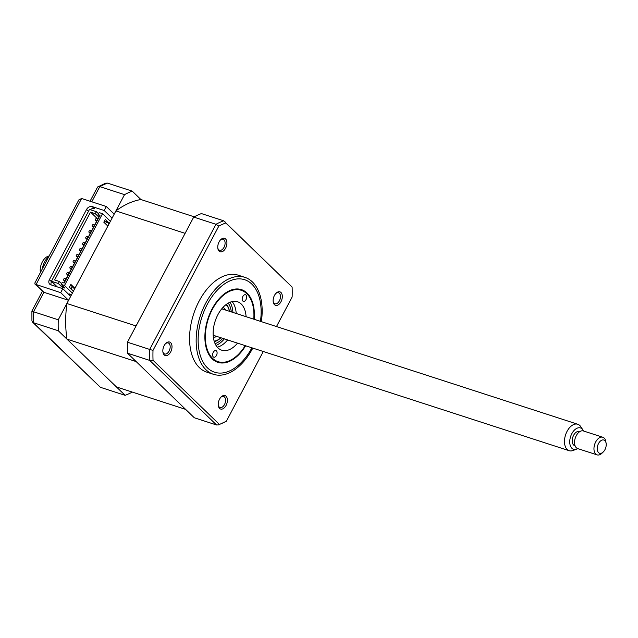 <?xml version="1.0" encoding="UTF-8"?>
<svg xmlns="http://www.w3.org/2000/svg" width="638" height="638" viewBox="0 0 638 638"><rect width="100%" height="100%" fill="white"/><g stroke="black" fill="none" stroke-linecap="round" stroke-linejoin="round"><path stroke-width="0.96" d="M66.982 339.153L136.173 361.587L185.626 409.381L116.435 386.939L66.982 339.153A97.287 58.233 -72 0 1 66.878 303.521L115.909 210.907A97.287 58.233 -72 0 1 140.91 199.527L194.215 216.816M115.909 210.907L185.108 233.341L136.069 325.954L66.878 303.521M70.69 296.303L62.811 288.687L50.809 284.795A4.633 3.565 134 0 1 49.7 284.141A4.633 3.565 134 0 1 49.389 279.667L86.569 209.455A4.633 3.565 134 0 1 92.207 206.608L94.336 208.666A4.633 3.565 -46 0 0 90.197 209.695M51.654 281.47L51.518 281.725A4.633 3.565 -46 0 0 51.064 284.883M54.397 284.117L53.568 285.688M112.097 218.116L104.209 210.5L92.207 206.608M62.811 288.687L60.698 292.683L68.585 300.299L58.265 319.782A108.867 65.164 108 0 0 58.297 330.763L33.583 322.748L32.53 322.142L31.932 320.794L31.9 311.073L42.387 291.263M32.969 311.137C31.382 310.889 31.573 311.097 33.551 311.767A108.867 65.164 108 0 0 33.583 322.748L100.405 387.314L32.53 322.142M60.698 292.683L35.018 284.141L43.87 292.284L33.551 311.767L58.265 319.782M140.91 199.527L132.226 191.137L107.511 183.122L105.565 183.194L97.534 187.109L90.054 201.233M132.226 191.137A108.867 65.164 108 0 0 124.522 194.646L99.807 186.631L98.021 186.623M124.522 194.646L114.202 214.129L106.323 206.513L81.608 198.498L78.833 199.925L34.843 283.017L35.018 284.141M68.585 300.299L43.87 292.284L35.991 284.668L81.608 198.498M58.297 330.763L125.12 395.329L100.405 387.314M125.12 395.329A108.867 65.164 108 0 0 132.321 392.091M106.323 206.513L104.209 210.5M170.657 342.686A7.09 4.243 108 0 0 165.864 343.324A7.09 4.243 108 0 0 162.953 352.288A7.09 4.243 108 0 0 164.189 354.887A7.09 4.243 108 0 0 170.681 351.937A7.09 4.243 108 0 0 170.657 342.686M162.881 351.769A5.79 3.469 108 0 0 163.799 353.452A5.79 3.469 108 0 0 164.652 353.97A5.79 3.469 108 0 0 169.445 350.302A5.79 3.469 108 0 0 169.078 343.475A5.79 3.469 108 0 0 168.225 342.957A5.79 3.469 108 0 0 165.497 343.707M225.573 238.963A7.09 4.243 108 0 0 220.78 239.609A7.09 4.243 108 0 0 217.869 248.573A7.09 4.243 108 0 0 219.113 251.173A7.09 4.243 108 0 0 225.597 248.214A7.09 4.243 108 0 0 225.573 238.963M217.797 248.054A5.79 3.469 108 0 0 218.714 249.729A5.79 3.469 108 0 0 219.568 250.256A5.79 3.469 108 0 0 224.361 246.587A5.79 3.469 108 0 0 223.994 239.76A5.79 3.469 108 0 0 223.141 239.234A5.79 3.469 108 0 0 220.413 239.984M280.959 292.483A7.09 4.243 108 0 0 276.166 293.121A7.09 4.243 108 0 0 273.255 302.085A7.09 4.243 108 0 0 274.492 304.685A7.09 4.243 108 0 0 280.983 301.734A7.09 4.243 108 0 0 280.959 292.483M273.184 301.567A5.79 3.469 108 0 0 274.101 303.249A5.79 3.469 108 0 0 274.954 303.768A5.79 3.469 108 0 0 279.747 300.099A5.79 3.469 108 0 0 279.38 293.273A5.79 3.469 108 0 0 278.527 292.754A5.79 3.469 108 0 0 275.799 293.504M226.043 396.198A7.09 4.243 108 0 0 221.25 396.844A7.09 4.243 108 0 0 218.34 405.808A7.09 4.243 108 0 0 219.576 408.408A7.09 4.243 108 0 0 226.067 405.449A7.09 4.243 108 0 0 226.043 396.198M218.268 405.289A5.79 3.469 108 0 0 219.177 406.972A5.79 3.469 108 0 0 220.038 407.491A5.79 3.469 108 0 0 224.831 403.822A5.79 3.469 108 0 0 224.464 396.995A5.79 3.469 108 0 0 223.611 396.477A5.79 3.469 108 0 0 220.884 397.219M261.365 321.656A50.96 30.504 108 0 0 252.401 281.94A50.96 30.504 108 0 0 244.88 277.347L238.293 275.209A50.96 30.504 108 0 0 196.081 307.492A50.96 30.504 108 0 0 199.343 367.568A50.96 30.504 108 0 0 206.856 372.161L213.443 374.299A50.96 30.504 108 0 0 252.792 348.093M244.88 277.347A50.96 30.504 108 0 0 202.669 309.629A50.96 30.504 108 0 0 205.93 369.705A50.96 30.504 108 0 0 213.443 374.299M245.622 345.764A38.216 22.872 -72 0 1 217.845 362.328A38.216 22.872 -72 0 1 212.207 358.883A38.216 22.872 -72 0 1 209.766 313.832A38.216 22.872 -72 0 1 241.427 289.62A38.216 22.872 -72 0 1 247.058 293.065A38.216 22.872 -72 0 1 254.195 319.327M193.713 217.079L215.955 224.297A108.867 65.164 -72 0 1 223.659 220.788L201.417 213.578A108.867 65.164 108 0 0 193.713 217.079L127.456 342.215A108.867 65.164 108 0 0 127.488 353.197L194.311 417.77L216.553 424.98L149.731 360.414A108.867 65.164 -72 0 1 149.699 349.433L153.008 350.382L218.802 226.123A107.543 64.366 -72 0 1 225.756 222.957L292.116 287.068A107.543 64.366 -72 0 1 292.14 296.989L276.485 326.56M127.456 342.215L149.699 349.433L215.955 224.297L218.802 226.123M127.488 353.197L149.731 360.414L153.04 360.295A107.543 64.366 -72 0 1 153.008 350.382M263.279 351.498L226.346 421.247A107.543 64.366 -72 0 1 219.392 424.414L153.04 360.295M223.659 220.788L292.116 287.068M226.346 421.247L218.499 424.908L216.553 424.98M219.392 424.414L218.499 424.908M224.815 221.498L225.756 222.957M214.177 341.131A19.922 11.923 108 0 0 220.892 337.749A20.847 12.481 -72 0 1 214.32 341.625M226.418 304.318A20.847 12.481 -72 0 1 229.481 311.312A19.922 11.923 108 0 0 226.131 304.741A19.922 11.923 108 0 0 226.011 304.621M225.557 310.044A15.751 9.426 108 0 0 224.233 308.329A15.751 9.426 108 0 0 222.997 307.396M213.355 337.119A15.751 9.426 108 0 0 216.984 336.481M230.055 302.245A25.48 15.248 -72 0 1 232.918 312.429M224.337 338.866A25.48 15.248 -72 0 1 216.051 345.437M246.021 299.597A3.477 2.081 108 0 0 245.494 294.748A3.477 2.081 108 0 0 242.823 296.503A3.477 2.081 108 0 0 243.349 301.351A3.477 2.081 108 0 0 246.021 299.597M216.449 355.446A3.477 2.081 108 0 0 215.923 350.597A3.477 2.081 108 0 0 213.251 352.351A3.477 2.081 108 0 0 213.778 357.2A3.477 2.081 108 0 0 216.449 355.446M253.764 319.191A37.522 22.458 108 0 0 253.294 307.428A37.522 22.458 108 0 0 236.243 289.628A37.522 22.458 108 0 0 212.382 309.302A37.522 22.458 108 0 0 209.16 353.843A37.522 22.458 108 0 0 237.902 354.872A37.522 22.458 108 0 0 245.191 345.629M237.511 343.14A25.48 15.248 -72 0 1 221.777 350.214A25.48 15.248 -72 0 1 217.917 314.654A25.48 15.248 -72 0 1 237.495 301.734A25.48 15.248 -72 0 1 246.085 316.695M232.08 301.583A25.48 15.248 -72 0 1 236.196 313.489M227.622 339.934A25.48 15.248 -72 0 1 217.303 347.16M96.785 218.635A1.156 0.893 134 0 1 95.724 220.628A1.156 0.893 134 0 1 96.785 218.635M93.619 224.616A1.156 0.893 134 0 1 92.558 226.61A1.156 0.893 134 0 1 93.619 224.616M90.444 230.597A1.156 0.893 134 0 1 89.392 232.591A1.156 0.893 134 0 1 90.444 230.597M87.278 236.586A1.156 0.893 134 0 1 86.226 238.58A1.156 0.893 134 0 1 87.278 236.586M84.112 242.568A1.156 0.893 134 0 1 83.052 244.561A1.156 0.893 134 0 1 84.112 242.568M80.938 248.549A1.156 0.893 134 0 1 79.886 250.543A1.156 0.893 134 0 1 80.938 248.549M77.772 254.538A1.156 0.893 134 0 1 76.719 256.532A1.156 0.893 134 0 1 77.772 254.538M74.606 260.519A1.156 0.893 134 0 1 73.545 262.513A1.156 0.893 134 0 1 74.606 260.519M71.44 266.501A1.156 0.893 134 0 1 70.379 268.494A1.156 0.893 134 0 1 71.44 266.501M68.266 272.49A1.156 0.893 134 0 1 67.213 274.484A1.156 0.893 134 0 1 68.266 272.49M65.1 278.471A1.156 0.893 134 0 1 64.047 280.465A1.156 0.893 134 0 1 65.1 278.471M74.598 288.926L70.555 285.019M71.065 288.831L72.23 286.637M74.917 288.328L70.874 284.42L69.39 287.212L73.442 291.119M109.026 223.906L106.658 221.609L105.493 223.802M109.345 223.3L105.302 219.392L103.819 222.184L107.87 226.099M72.381 293.113L64.502 285.497L61.144 284.412L62.205 282.419L64.143 283.049L100.054 215.229L98.108 214.599L99.616 216.051M106.658 221.609L104.496 220.907M98.531 213.802L96.346 211.688L95.285 213.682L98.978 217.255M97.949 219.201L90.524 212.135L95.285 213.682M96.513 221.49L94.48 225.35M93.347 227.479L91.306 231.331M90.181 233.46L88.14 237.312M87.015 239.441L84.974 243.301M83.841 245.431L81.808 249.283M80.675 251.412L78.633 255.264M77.509 257.393L75.467 261.253M74.335 263.382L72.301 267.234M71.169 269.364L69.127 273.216M68.003 275.345L65.961 279.197M64.837 281.334L63.959 282.985M90.524 212.135L54.613 279.954L59.382 281.502L61.567 283.615M61.144 284.412L64.98 288.113L62.157 287.204L58.321 283.495L51.439 281.262L57.268 286.893M62.795 285.999L62.157 287.204M59.382 281.502L58.321 283.495M51.439 281.262L89.464 209.455L96.346 211.688M98.108 214.599L99.169 212.606L102.519 213.69L110.406 221.306M64.502 285.497L102.519 213.69M69.518 295.171L69.502 293.959L71.584 294.628M583.475 430.977A11.221 6.715 108 0 0 582.885 429.884A11.221 6.715 108 0 0 582.127 428.959A11.221 6.715 108 0 0 571.847 433.633A11.221 6.715 108 0 0 571.887 448.283A11.221 6.715 108 0 0 576.64 449.144A11.221 6.715 108 0 0 577.757 448.602M576.64 449.144L573.02 450.508A13.9 8.318 -72 0 1 569.192 450.699A13.9 8.318 -72 0 1 567.142 449.447A13.9 8.318 -72 0 1 566.249 433.058A13.9 8.318 -72 0 1 577.765 424.254A13.9 8.318 -72 0 1 579.814 425.506A13.9 8.318 -72 0 1 580.755 426.655L582.885 429.884M598.548 452.621A6.946 4.163 108 0 0 603.253 451.991A6.946 4.163 108 0 0 606.1 443.203A6.946 4.163 108 0 0 604.888 440.651A6.946 4.163 108 0 0 598.524 443.546A6.946 4.163 108 0 0 598.548 452.621M603.253 451.991L601.993 453.195A9.267 5.543 -72 0 1 597.096 454.878A9.267 5.543 -72 0 1 595.732 454.041A9.267 5.543 -72 0 1 595.134 443.123A9.267 5.543 -72 0 1 602.814 437.253A9.267 5.543 -72 0 1 604.178 438.083A9.267 5.543 -72 0 1 605.797 441.48L606.1 443.203M602.814 437.253L583.395 430.953A9.267 5.543 108 0 0 575.723 436.823A9.267 5.543 108 0 0 576.313 447.748A9.267 5.543 108 0 0 577.677 448.578L597.096 454.878M579.663 431.687L579.296 431.567A7.409 4.434 108 0 0 573.155 436.264A7.409 4.434 108 0 0 573.626 445.005A7.409 4.434 108 0 0 574.718 445.675L575.085 445.795M40.409 272.498A11.221 6.715 -72 0 1 47.842 256.38L49.222 255.862M48.863 256.54A13.9 8.318 108 0 0 42.252 269.021M49.389 279.667L51.518 281.725M88.483 211.306L86.569 209.455M107.511 183.122A108.867 65.164 108 0 0 99.807 186.631L91.776 201.799M260.464 321.361A48.64 29.117 108 0 0 251.811 284.085A48.64 29.117 108 0 0 207.27 304.358A48.64 29.117 108 0 0 207.462 367.863A48.64 29.117 108 0 0 251.89 347.798M228.229 303.138A23.159 13.861 -72 0 1 231.307 311.902M222.734 338.347A23.159 13.861 -72 0 1 215.102 343.643M97.789 219.504L97.064 218.794M94.623 225.485L93.89 224.783M91.457 231.466L90.724 230.765M88.283 237.456L87.558 236.746M85.117 243.437L84.383 242.735M81.951 249.418L81.217 248.716M78.777 255.407L78.051 254.698M75.611 261.389L74.885 260.687M72.445 267.37L71.711 266.668M69.279 273.359L68.545 272.649M66.105 279.34L65.379 278.639M64.98 281.47L63.768 280.297M68.146 275.488L66.934 274.316M71.312 269.507L70.1 268.335M74.487 263.518L73.274 262.346M77.653 257.537L76.44 256.364M80.819 251.555L79.606 250.383M83.993 245.566L82.78 244.394M87.159 239.585L85.947 238.413M90.325 233.604L89.113 232.431M93.491 227.614L92.279 226.442M96.665 221.633L95.453 220.461M213.188 335.253L569.192 450.699M221.761 308.808L577.765 424.254"/></g></svg>
